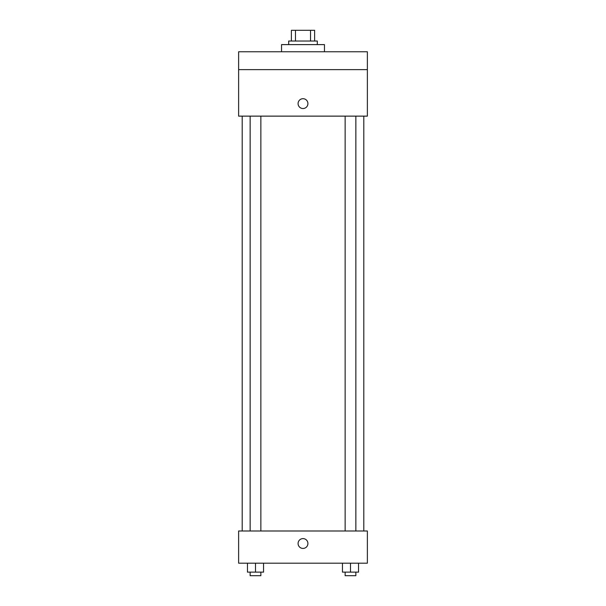 <?xml version="1.0" encoding="UTF-8"?>
<svg xmlns="http://www.w3.org/2000/svg" width="606" height="606" viewBox="0 0 606 606"><rect width="100%" height="100%" fill="white"/><g stroke="black" fill="none" stroke-linecap="round" stroke-linejoin="round"><path stroke-width="0.91" d="M295.47 41.026L295.47 30.3L291.38 30.3L291.38 41.026L291.38 30.3M295.47 30.3L314.62 30.3L314.62 41.026M310.53 41.026L310.53 30.3M288.691 44.609L288.691 41.026L317.309 41.026L317.309 44.609M324.46 51.76L324.46 44.609L281.54 44.609L281.54 51.76M238.628 51.76L367.372 51.76L367.372 69.637L238.628 69.637L238.628 51.76M367.372 69.637L367.372 116.132L238.628 116.132L238.628 69.637M303 108.535A4.916 4.916 0 0 1 298.743 101.157A4.916 4.916 0 0 1 307.257 101.157A4.916 4.916 0 0 1 303 108.535M238.628 530.992L367.372 530.992L367.372 563.186L238.628 563.186L238.628 530.992M303 548.43A4.916 4.916 0 0 1 298.743 541.052A4.916 4.916 0 0 1 307.257 541.052A4.916 4.916 0 0 1 303 548.43M342.451 563.186L342.451 572.125L358.54 572.125L358.54 563.186L358.54 572.125M350.495 572.125L350.495 563.186M355.858 572.125L355.858 575.7L345.132 575.7L345.132 572.125M247.46 563.186L247.46 572.125L263.549 572.125L263.549 563.186L263.549 572.125M255.505 572.125L255.505 563.186M260.868 572.125L260.868 575.7L250.142 575.7L250.142 572.125M363.797 530.992L363.797 116.132M242.203 530.992L242.203 116.132M345.132 116.132L345.132 530.992M355.858 116.132L355.858 530.992M260.868 530.992L260.868 116.132M250.142 530.992L250.142 116.132"/></g></svg>
